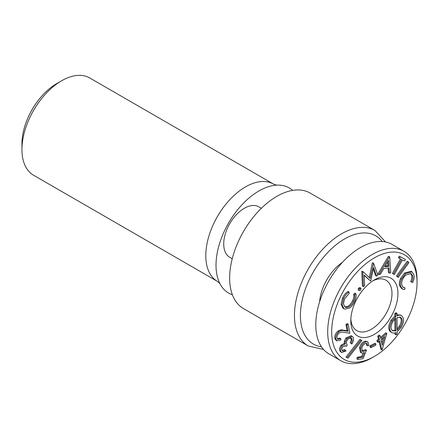 <?xml version="1.0" encoding="UTF-8"?>
<svg xmlns="http://www.w3.org/2000/svg" width="439" height="439" viewBox="0 0 439 439"><rect width="100%" height="100%" fill="white"/><g stroke="black" fill="none" stroke-linecap="round" stroke-linejoin="round"><path stroke-width="0.66" d="M343.49 298.739C344.856 295.716 346.717 293.466 349.065 291.99L349.109 293.471L344.544 298.981L343.441 303.92L345.021 307.08L345.8 307.388C348.835 307.679 351.474 305.604 353.713 301.149C354.778 298.778 355.091 296.676 354.641 294.849L355.881 293.691C356.441 295.946 356.04 298.553 354.674 301.505C353.455 304.265 351.787 306.411 349.663 307.948L344.9 309.122L343.984 308.765L342.074 304.825L343.49 298.739L342.497 298.163C343.863 295.145 345.723 292.895 348.072 291.419L349.065 291.99M344.555 306.74L344.807 306.812C347.842 307.108 350.481 305.028 352.72 300.578C353.785 298.207 354.097 296.106 353.647 294.278L354.888 293.115L355.881 293.691M345.8 307.388L344.807 306.812M353.713 301.149L352.72 300.578M354.641 294.849L353.647 294.278M343.984 308.765L342.991 308.194L341.081 304.254L342.497 298.163M372.376 357.582L374.363 356.435A60.368 34.851 -60 0 1 331.675 331.791A60.368 34.851 -60 0 1 374.363 257.858A60.368 34.851 -60 0 1 417.05 282.502A60.368 34.851 -60 0 1 374.363 356.435L372.376 357.582A63.178 36.475 -60 0 1 340.79 360.71A63.178 36.475 -60 0 1 340.79 287.764A63.178 36.475 -60 0 1 403.968 251.289A63.178 36.475 -60 0 1 417.05 280.208L417.05 282.502M374.363 334.37A33.342 19.25 -60 0 1 350.788 320.761A33.342 19.25 -60 0 1 374.363 279.923A33.342 19.25 -60 0 1 397.943 293.532A33.342 19.25 -60 0 1 374.363 334.37M337.393 338.935L339.72 338.057L340.713 338.634L340.938 339.918L336.954 340.829L335.808 338.892C335.517 336.247 336.548 333.854 338.897 331.708C340.779 330.507 342.48 330.177 344 330.71L348.045 331.313L346.936 325.123L348.171 324.141L349.801 333.25L343.594 332.323C342.272 331.824 340.796 332.043 339.155 332.992C337.553 334.496 336.845 336.164 337.037 337.997L337.821 339.325L340.713 338.634M336.954 340.829L335.967 340.258L334.814 338.315C334.523 335.676 335.555 333.278 337.904 331.138C339.786 329.936 341.487 329.601 343.013 330.133L347.051 330.737L345.943 324.547L347.178 323.57L348.171 324.141M342.211 350.547L344.379 349.46L346.075 350.937L341.751 352.539L341.196 352.04C340.137 350.421 340.434 348.33 342.085 345.773L345.246 343.967L345.383 341.685L346.914 338.54L352.155 336.269L352.863 336.905C354.021 338.699 353.686 341.076 351.869 344.033L351.195 343.166L352.248 340.483L351.776 338.293L351.222 337.794L347.688 339.303C346.19 341.767 346.058 343.677 347.276 345.038L346.256 346.36L345.597 345.778L342.793 346.706C341.756 348.325 341.58 349.636 342.277 350.635L342.645 350.97M341.751 352.539L340.203 351.463C339.144 349.845 339.44 347.759 341.092 345.197L344.253 343.391L344.39 341.108L345.921 337.97L351.162 335.692L352.155 336.269M351.869 344.033L350.201 342.59L351.26 339.912L350.684 337.602M346.256 346.36L345.098 345.592M346.003 357.11L359.881 339.462L361.928 340.428L348.061 358.076L346.003 357.11M357.807 359.431L358.235 357.84L362.587 357.192L364.43 352.544L362.91 353.077L361.385 352.868L360.551 348.198C361.736 344.527 363.684 342.36 366.406 341.701L367.915 341.915L368.919 345.619L367.662 345.8L366.933 343.43L365.906 343.271C363.964 343.869 362.592 345.471 361.785 348.083L362.356 351.293L363.618 351.463L366.477 350.179L363.091 358.647L357.807 359.431L356.814 358.861L357.247 357.269L361.593 356.622L363.009 353.06M361.385 352.868L360.392 352.292L359.557 347.622C360.743 343.951 362.691 341.789 365.413 341.125L367.915 341.915M367.662 345.8L366.669 345.23L366.389 343.26M361.939 350.909L365.484 349.603L366.477 350.179M369.973 347.084L370.033 345.8L374.917 343.314L375.91 343.885L375.85 345.169L370.966 347.661L369.973 347.084M381.897 349.91L379.757 340.927L378.22 342.25L377.924 341.01L379.461 339.693L378.747 336.697L380.015 335.61L380.734 338.606L386.797 333.404L382.155 349.685L381.897 349.91L380.904 349.334L379.044 341.542M378.22 342.25L377.227 341.674L376.931 340.439L378.467 339.122L377.754 336.126L379.022 335.039L380.015 335.61M380.448 337.426L385.804 332.833L386.797 333.404M395.951 334.88L395.934 332.488C394.118 333.305 392.614 333.261 391.423 332.345C388.959 329.804 389.19 325.936 392.126 320.733L395.819 316.662L395.791 314.066L397.021 313.314L397.037 315.921C398.963 314.944 400.56 314.928 401.822 315.877C404.314 318.423 404.089 322.314 401.136 327.543L397.125 331.851L397.163 334.15L395.951 334.88L394.957 334.304L394.946 332.866M390.43 331.769L391.857 332.63L390.43 331.769C387.966 329.234 388.197 325.359 391.133 320.157L394.826 316.085L394.804 313.49L396.027 312.738L397.021 313.314M397.032 314.917L400.406 315.021L401.822 315.877M411.639 282.173C412.781 279.753 413.11 277.613 412.633 275.747L411.113 273.546L405.79 275.012C402.514 278.282 401.208 281.723 401.872 285.323L403.364 287.529L405.098 287.935L404.61 289.592L402.607 289.186L400.664 286.288C400.072 284.247 400.352 281.86 401.493 279.133L405.554 273.579L412.023 271.856L413.867 274.644C414.476 276.916 414.076 279.533 412.665 282.496L410.646 281.602C411.787 279.182 412.117 277.036 411.639 275.176L410.591 273.316M402.909 287.194L405.098 287.935M402.607 289.186L401.614 288.61L399.671 285.712C399.084 283.676 399.358 281.289 400.5 278.556L404.56 273.009L411.03 271.28L412.023 271.856M398.195 277.399L396.461 276.01L407.227 261.26L408.215 261.831L408.956 262.648L398.195 277.399L397.454 276.581L408.215 261.831M398.349 257.759L399.221 256.184L405.455 259.411L404.582 260.986L402.453 259.91L394.354 274.545L393.377 274.051L401.482 259.416L398.349 257.759M393.377 274.051L392.389 273.481L400.456 258.895M389.42 273.085L389.042 267.817L383.774 268.536L380.328 274.326L378.972 274.507L377.979 273.936L388.411 256.349L389.706 256.881L390.732 272.904L389.42 273.085L388.427 272.509L388.098 267.944M362.411 286.063L361.791 271.22L362.993 271.626L370.209 278.458L373.573 263.191L377.853 275.116L376.591 276.126L373.589 267.549L370.801 280.74L370.483 280.993L364.129 275.006L364.644 285.652L363.404 286.64L362.411 286.063M369.281 277.58L372.371 262.785L373.573 263.191M376.591 276.126L375.597 275.549L373.293 268.959M370.483 280.993L364.145 275.385M358.46 290.278L358.142 290.091L358.443 288.16L359.964 287.644M359.431 288.73L360.957 288.214L360.649 290.152L359.135 290.667L359.431 288.73L358.443 288.16M359.804 287.512L360.957 288.214M363.404 286.64L362.784 271.796L361.791 271.22M373.364 263.356L372.371 262.785M378.972 274.507L389.404 256.925L388.411 256.349M389.404 256.925L389.706 256.881M388.949 266.27L388.564 260.47L384.778 266.841L388.949 266.27L387.955 265.694L387.708 261.913M385.233 266.067L387.955 265.694M399.342 258.33L400.214 256.755L399.221 256.184M400.214 256.755L405.455 259.411M397.454 276.581L396.461 276.01M412.633 275.747L411.639 275.176M400.664 286.288L399.671 285.712M401.493 279.133L400.5 278.556M405.554 273.579L404.56 273.009M392.126 320.733L391.133 320.157M395.819 316.662L394.826 316.085M395.791 314.066L394.804 313.49M392.45 330.732L395.918 330.935L395.824 318.193L392.993 321.31C390.6 325.551 390.414 328.69 392.45 330.732L392.801 330.962M400.138 317.123L400.785 317.496L397.048 317.441L397.136 330.265L400.319 326.874C402.656 322.643 402.815 319.515 400.785 317.496L400.434 317.265M392.296 330.611L394.93 330.364L394.842 319.021M395.918 330.935L394.93 330.364M400.319 326.874L399.325 326.303C401.663 322.067 401.822 318.944 399.792 316.925M397.125 328.921L399.325 326.303M377.924 341.01L376.931 340.439M379.461 339.693L378.467 339.122M378.747 336.697L377.754 336.126M381.025 339.846L382.303 345.213L384.762 336.642L381.025 339.846M381.782 343.007L383.231 337.959M370.966 347.661L371.026 346.371L375.91 343.885M371.026 346.371L370.033 345.8M358.235 357.84L357.247 357.269M362.587 357.192L361.593 356.622M360.551 348.198L359.557 347.622M366.406 341.701L365.413 341.125M363.618 351.463L362.625 350.893M346.997 357.681L360.874 340.038L359.881 339.462M360.874 340.038L361.928 340.428M342.277 350.635C343.051 351.387 344.083 351.184 345.372 350.031M341.196 352.04L340.203 351.463M342.085 345.773L341.092 345.197M345.246 343.967L344.253 343.391M345.383 341.685L344.39 341.108M346.914 338.54L345.921 337.97M351.195 343.166L350.201 342.59M352.248 340.483L351.26 339.912M351.776 338.293L350.783 337.717M335.808 338.892L334.814 338.315M338.897 331.708L337.904 331.138M348.045 331.313L347.051 330.737M346.936 325.123L345.943 324.547M372.826 280.867A29.133 16.819 -60 0 1 385.952 280.197A29.133 16.819 -60 0 1 391.983 293.532A29.133 16.819 -60 0 1 371.383 329.212A29.133 16.819 -60 0 1 356.819 330.655A29.133 16.819 -60 0 1 350.838 318.95M258.368 206.56A29.133 16.819 120 0 0 229.751 223.654A29.133 16.819 120 0 0 229.257 256.985M21.95 149.534L21.95 143.8A49.135 28.37 -60 0 1 56.697 83.624L61.658 80.754A56.159 32.42 120 0 0 21.95 149.534A56.159 32.42 120 0 0 33.578 175.243L217.426 281.383A56.159 32.42 -60 0 1 217.426 216.537A56.159 32.42 -60 0 1 273.579 184.117L89.737 77.977A56.159 32.42 120 0 0 61.658 80.754L56.697 83.624M292.621 190.389A60.67 35.027 120 0 0 276.433 185.159A60.67 35.027 120 0 0 258.917 190.96A60.67 35.027 120 0 0 219.758 283.331A60.67 35.027 120 0 0 232.379 294.734M310.143 193.067A66.684 38.5 120 0 0 276.795 196.37A66.684 38.5 120 0 0 233.235 255.13A66.684 38.5 120 0 0 243.453 308.568L308.26 345.987A66.684 38.5 -60 0 1 308.26 268.981A66.684 38.5 -60 0 1 374.944 230.48L310.143 193.067M319.614 301.84A35.449 20.468 -60 0 1 342.393 262.385M340.79 360.71L328.877 353.834A63.178 36.475 -60 0 1 328.877 280.883A63.178 36.475 -60 0 1 392.054 244.408L403.968 251.289M344 330.71L343.013 330.133M321.447 346.766A62.475 36.069 -60 0 1 313.347 271.917A62.475 36.069 -60 0 1 382.215 241.51M229.751 257.292L232.236 258.73M258.884 206.835L261.37 208.273M219.829 283.468L217.426 281.383M273.579 184.117L276.592 185.154M308.26 345.987L323.505 349.433M374.944 230.48L385.552 241.96"/></g></svg>
